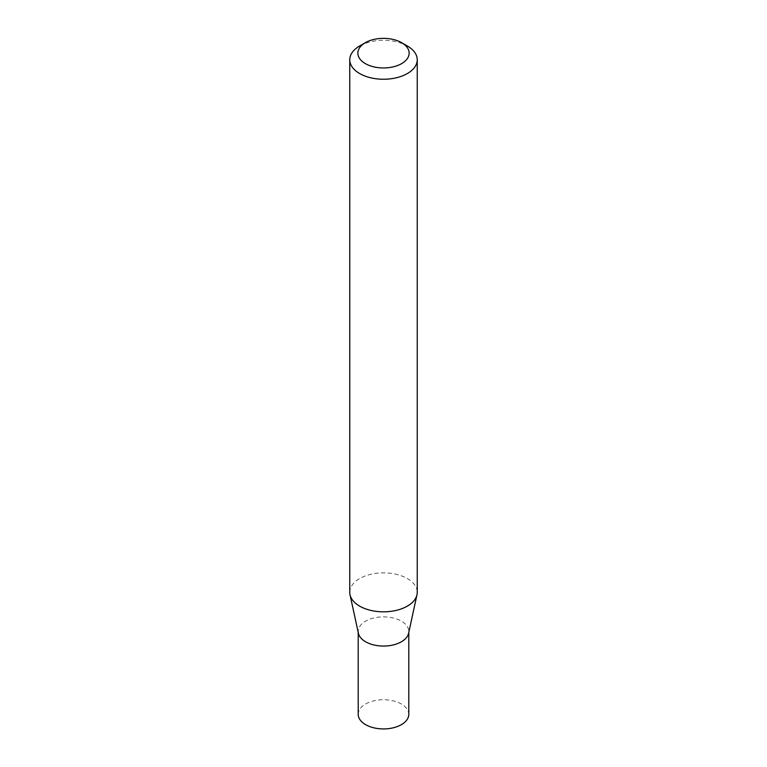 <?xml version="1.0" encoding="UTF-8"?>
<svg xmlns="http://www.w3.org/2000/svg" width="767" height="767" viewBox="0 0 767 767"><rect width="100%" height="100%" fill="white"/><g stroke="black" fill="none" stroke-linecap="round" stroke-linejoin="round"><path stroke-width="0.58" stroke-dasharray="3.83 2.88" d="M358.4 633.283A25.292 14.602 180 0 1 358.208 631.462A25.292 14.602 180 0 1 373.817 617.972A25.292 14.602 180 0 1 401.381 621.136A25.292 14.602 180 0 1 408.792 631.462A25.292 14.602 180 0 1 408.6 633.283M358.208 714.326A25.292 14.602 180 0 1 373.817 700.837A25.292 14.602 180 0 1 401.381 704.001A25.292 14.602 180 0 1 408.792 714.326M349.762 592.345A33.738 19.482 180 0 1 370.586 574.349A33.738 19.482 180 0 1 407.354 578.577A33.738 19.482 180 0 1 417.238 592.345M359.646 45.991A33.738 19.482 180 0 1 407.354 45.991M408.792 631.462L408.792 632.372M358.208 631.462L358.208 632.372"/><path stroke-width="1.15" d="M417.238 59.768L417.238 592.345A33.738 19.482 180 0 1 416.98 594.78L408.6 633.283A25.292 14.602 180 0 1 391.697 645.277A25.292 14.602 180 0 1 365.619 641.787A25.292 14.602 180 0 1 358.4 633.283L350.02 594.78A33.738 19.482 180 0 1 349.762 592.345L349.762 59.768A33.738 19.482 180 0 1 359.646 45.991L365.37 42.684A25.647 14.803 0 0 0 365.37 63.623A25.647 14.803 0 0 0 401.63 63.623A25.647 14.803 0 0 0 401.63 42.684L407.354 45.991A33.738 19.482 180 0 1 417.238 59.768A33.738 19.482 180 0 1 396.414 77.764A33.738 19.482 180 0 1 359.646 73.536A33.738 19.482 180 0 1 349.762 59.768M408.792 632.372L408.792 714.326A25.292 14.602 180 0 1 393.183 727.816A25.292 14.602 180 0 1 365.619 724.652A25.292 14.602 180 0 1 358.208 714.326L358.208 632.372M416.98 594.78A33.738 19.482 180 0 1 394.439 610.772A33.738 19.482 180 0 1 359.646 606.122A33.738 19.482 180 0 1 350.02 594.78M407.354 45.991L401.63 42.684A25.647 14.803 0 0 0 365.37 42.684"/></g></svg>
